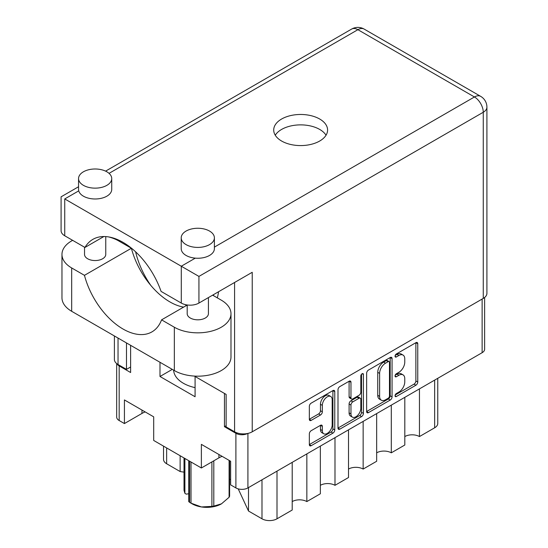 <?xml version="1.0" encoding="UTF-8"?>
<svg xmlns="http://www.w3.org/2000/svg" width="548" height="548" viewBox="0 0 548 548"><rect width="100%" height="100%" fill="white"/><g stroke="black" fill="none" stroke-linecap="round" stroke-linejoin="round"><path stroke-width="0.82" d="M330.745 396.492L328.869 395.409A6.966 4.021 120 0 0 325.382 395.752A6.966 4.021 120 0 0 320.457 404.294L322.334 405.376A6.966 4.021 120 0 1 327.259 396.841A6.966 4.021 120 0 1 330.745 396.492A6.966 4.021 120 0 1 332.184 399.684L332.184 424.892A6.966 4.021 120 0 1 329.143 431.906A6.966 4.021 120 0 1 323.772 433.769A6.966 4.021 120 0 1 322.334 430.584L322.334 426.378A2.603 1.507 120 0 0 321.792 425.186A2.603 1.507 120 0 0 320.491 425.317L311.189 430.687A2.603 1.507 120 0 0 309.346 433.879L309.346 444.62A2.603 1.507 120 0 0 309.88 445.812A2.603 1.507 120 0 0 311.189 445.682L332.924 433.132A2.603 1.507 120 0 0 334.766 429.94L334.766 391.656A2.603 1.507 120 0 0 334.225 390.464A2.603 1.507 120 0 0 332.924 390.587L311.189 403.143A2.603 1.507 120 0 0 309.346 406.328L309.346 419.309A2.603 1.507 120 0 0 309.88 420.501A2.603 1.507 120 0 0 311.189 420.371L320.491 415A2.603 1.507 120 0 0 322.334 411.808L322.334 405.376M362.125 373.736L363.413 374.476A1.822 1.055 120 0 0 363.036 373.64A1.822 1.055 120 0 0 362.125 373.736A1.822 1.055 120 0 0 360.831 375.969L360.831 392.135A2.603 1.507 120 0 1 358.988 395.32L352.816 398.889A2.603 1.507 120 0 1 351.515 399.013A2.603 1.507 120 0 1 350.973 397.821L350.973 382.292A2.603 1.507 120 0 0 350.439 381.1A2.603 1.507 120 0 0 349.138 381.23L350.973 382.292M213.33 294.756A17.255 9.96 0 0 0 213.789 295.831M366.633 373.257L366.633 411.541A2.603 1.507 120 0 0 367.174 412.733A2.603 1.507 120 0 0 368.475 412.61L390.217 400.054A2.603 1.507 120 0 0 392.06 396.868L392.06 358.577A2.603 1.507 120 0 0 391.519 357.385A2.603 1.507 120 0 0 390.217 357.515L368.475 370.064A2.603 1.507 120 0 0 366.633 373.257M484.624 297.482L484.624 349.227A8.494 4.905 180 0 1 482.13 352.7L247.915 487.925A8.494 4.905 180 0 1 235.9 487.925L230.646 484.891L230.646 461.265L201.369 444.366L201.369 467.985L218.919 457.854A20.701 11.953 180 0 1 222.118 456.34M398.875 392.08L396.341 393.539A1.822 1.055 120 0 0 395.149 395.149A1.822 1.055 120 0 0 395.43 396.608A1.822 1.055 120 0 0 396.341 396.519L415.911 385.217A2.603 1.507 120 0 0 417.754 382.031L417.754 343.74A2.603 1.507 120 0 0 417.213 342.548A2.603 1.507 120 0 0 415.911 342.678L396.341 353.974A1.822 1.055 120 0 0 395.149 355.584A1.822 1.055 120 0 0 395.43 357.043A1.822 1.055 120 0 0 396.341 356.954L398.875 355.494A8.336 4.816 120 0 1 403.04 355.077A8.336 4.816 120 0 1 404.767 358.899L404.767 362.084A8.336 4.816 120 0 1 398.875 372.298L396.341 373.757A1.822 1.055 120 0 0 395.149 375.366A1.822 1.055 120 0 0 395.43 376.825A1.822 1.055 120 0 0 396.341 376.736L398.875 375.277A8.336 4.816 120 0 1 403.04 374.859A8.336 4.816 120 0 1 404.767 378.682L404.767 381.867A8.336 4.816 120 0 1 398.875 392.08M337.993 428.043L359.694 415.514L361.57 416.596A2.603 1.507 120 0 0 363.413 413.404L363.413 374.476M361.57 416.596L339.829 429.146A2.603 1.507 120 0 1 338.527 429.276A2.603 1.507 120 0 1 337.993 428.084L337.993 389.792A2.603 1.507 120 0 1 339.829 386.6L349.138 381.23M201.369 467.985L153.7 440.462L153.7 416.843L124.423 399.937L124.423 423.563L141.966 413.432A20.701 11.953 0 0 1 145.172 411.918M124.423 423.563L119.169 420.528A8.494 4.905 180 0 1 116.676 417.062L116.676 363.577M226.139 425.728L224.454 426.7L235.9 433.31A8.494 4.905 0 0 0 247.593 433.489M224.454 426.7L224.454 393.437M159.989 362.283L159.989 376.483L195.081 396.745L195.081 376.476M117.032 363.851A8.494 4.905 0 0 0 119.169 365.913L130.616 372.524L130.616 345.329M171.647 369.667A35.168 20.303 180 0 1 171.661 369.023L171.647 369.749L159.989 376.483M419.453 388.888L419.453 436.564L434.653 427.789L434.653 380.113M404.808 397.341L404.808 445.017L391.299 452.819L391.299 405.143M404.808 436.564A10.35 5.973 180 0 1 419.453 436.564M376.661 413.589L376.661 461.265L363.146 469.067L363.146 421.391M376.661 452.819A10.35 5.973 180 0 1 391.299 452.819M348.507 429.844L348.507 477.52L334.992 485.323A10.35 5.973 0 0 0 320.354 485.323M348.507 469.067A10.35 5.973 180 0 1 363.146 469.067M334.992 437.647L334.992 485.323M320.354 446.099L320.354 493.775L306.846 501.578A10.35 5.973 0 0 0 292.207 501.578M306.846 453.902L306.846 501.578M292.207 462.354L292.207 510.03L277 518.805A10.618 6.131 180 0 1 261.992 518.805L261.992 479.795M248.497 487.583L248.497 511.017L261.992 518.805M248.497 511.017L238.222 488.871M180.134 455.731L180.134 471.547L184.018 472.15M166.647 447.942L166.647 463.759L180.134 471.547M166.647 463.759A10.618 6.131 180 0 1 163.537 459.43L163.537 446.147M437.763 378.312L437.763 423.453A10.618 6.131 180 0 1 434.653 427.789M230.646 479.569A10.618 6.131 0 0 0 229.605 479.267M403.04 374.859L401.163 373.777A8.336 4.816 120 0 0 396.999 374.195L398.875 375.277M395.19 375.236L396.999 374.195M403.04 355.077L401.163 353.994A8.336 4.816 120 0 0 396.999 354.412L398.875 355.494M395.19 355.453L396.999 354.412M395.19 395.019L414.035 384.134A2.603 1.507 120 0 0 415.877 380.942L415.877 342.699M366.633 411.5L388.34 398.971A2.603 1.507 120 0 0 390.183 395.779L390.183 357.536M388.19 398.245A1.822 1.055 120 0 0 389.477 396.012L389.477 362.406A1.822 1.055 120 0 0 389.101 361.57A1.822 1.055 120 0 0 388.19 361.659L385.518 363.201A8.336 4.816 120 0 0 379.62 373.414L379.62 396.389A8.336 4.816 120 0 0 381.346 400.204A8.336 4.816 120 0 0 385.518 399.793L388.19 398.245M389.101 361.57L387.224 360.488A1.822 1.055 120 0 0 386.313 360.577L388.19 361.659M381.346 400.204L379.469 399.122A8.336 4.816 120 0 1 377.743 395.307L377.743 372.332A8.336 4.816 120 0 1 383.641 362.118L386.313 360.577M349.097 381.25L349.097 396.738A2.603 1.507 120 0 0 349.638 397.93L351.515 399.013M361.536 374.236L361.536 412.322L363.413 413.404M350.973 413.939A6.966 4.021 120 0 0 352.419 417.124A6.966 4.021 120 0 0 357.789 415.261A6.966 4.021 120 0 0 360.831 408.246L360.831 399.362A2.603 1.507 120 0 0 360.289 398.17A2.603 1.507 120 0 0 358.988 398.3L352.816 401.862A2.603 1.507 120 0 0 350.973 405.054L350.973 413.939L349.097 412.85A6.966 4.021 120 0 0 350.542 416.042L352.419 417.124M360.289 398.17L358.419 397.088A2.603 1.507 120 0 0 357.111 397.218L358.988 398.3M349.097 412.85L349.097 403.972A2.603 1.507 120 0 1 350.939 400.78L357.111 397.218M359.694 415.514A2.603 1.507 120 0 0 361.536 412.322M323.772 433.769L321.895 432.687A6.966 4.021 120 0 1 320.457 429.495L320.457 425.337M309.346 419.268L318.614 413.918A2.603 1.507 120 0 0 320.457 410.726L320.457 404.294M309.346 444.579L331.047 432.05A2.603 1.507 120 0 0 332.889 428.858L332.889 390.608M212.631 295.16L221.262 300.14A33.175 19.153 180 0 1 230.982 313.689A33.175 19.153 180 0 1 221.262 327.231A33.175 19.153 180 0 1 174.346 327.231L161.564 319.854L187.19 305.058M230.982 313.689L230.982 357.029A33.175 19.153 180 0 1 221.262 370.571A33.175 19.153 180 0 1 174.346 370.571L71.685 311.305A33.175 19.153 180 0 1 61.965 297.756L61.965 254.416A33.175 19.153 180 0 1 72.644 240.339M83.412 171.798A16.591 9.576 0 0 0 78.556 178.566A16.591 9.576 0 0 0 88.797 187.416A16.591 9.576 0 0 0 106.874 185.34A16.591 9.576 0 0 0 111.73 178.566A16.591 9.576 0 0 0 101.49 169.722A16.591 9.576 0 0 0 83.412 171.798M78.556 178.566L78.556 189.403A16.591 9.576 0 0 0 78.748 190.855A16.591 9.576 0 0 0 89.975 198.506A16.591 9.576 0 0 0 106.874 196.177A16.591 9.576 0 0 0 111.73 189.403L111.73 178.566M186.073 231.064A16.591 9.576 0 0 0 181.217 237.839A16.591 9.576 0 0 0 191.458 246.689A16.591 9.576 0 0 0 209.535 244.607A16.591 9.576 0 0 0 214.391 237.839A16.591 9.576 0 0 0 204.151 228.989A16.591 9.576 0 0 0 186.073 231.064M181.217 237.839L181.217 248.676A16.591 9.576 0 0 0 195.294 258.142A16.591 9.576 0 0 0 209.535 255.443A16.591 9.576 0 0 0 214.391 248.676L214.391 237.839M135.616 251.813A60.253 34.784 -120 0 0 150.721 285.303M217.296 297.852A60.253 34.784 -120 0 0 218.529 291.748M186.546 305.435A60.253 34.784 60 0 1 184.957 304.53M319.696 141.021A26.941 15.556 0 0 0 327.588 130.027A26.941 15.556 0 0 0 310.963 115.655A26.941 15.556 0 0 0 281.604 119.026A26.941 15.556 0 0 0 273.712 130.027A26.941 15.556 0 0 0 290.344 144.398A26.941 15.556 0 0 0 319.696 141.021M275.26 135.226A26.941 15.556 180 0 1 281.604 129.431A26.941 15.556 180 0 1 326.039 135.226M208.418 297.591L208.418 313.689A10.618 6.131 180 0 1 205.308 318.018A10.618 6.131 180 0 1 193.739 319.347A10.618 6.131 180 0 1 187.19 313.689L187.19 304.976M105.757 236.585L105.757 254.416A10.618 6.131 180 0 1 102.654 258.752A10.618 6.131 180 0 1 91.084 260.081A10.618 6.131 180 0 1 84.529 254.416L84.529 247.203M195.294 258.142L181.285 266.225L198.931 276.411L198.931 303.065A12.474 7.199 180 0 1 181.285 303.065L181.285 266.225L64.739 198.938C59.979 196.191 59.979 196.191 64.739 198.938L64.739 235.777L84.954 247.449L103.873 236.531M64.739 235.777A12.474 7.199 180 0 1 61.088 230.687L61.088 196.828L78.556 186.745M118.039 338.068L118.039 364.509L126.485 369.379L130.616 366.996M118.039 364.509A12.474 7.199 180 0 1 114.388 359.413L114.388 335.958M483.261 298.413L483.261 112.258A12.474 7.199 180 0 0 486.912 107.161L486.912 293.317A12.474 7.199 180 0 1 483.261 298.413L252.231 431.797A12.474 7.199 180 0 1 234.585 431.797L226.139 426.919L226.139 394.409L194.396 376.079M126.485 369.379L126.485 342.945M198.931 303.065L252.231 272.294L252.231 431.797M84.954 247.449A60.253 34.784 -120 0 1 92.893 239.353A60.253 34.784 -120 0 1 161.071 291.399L181.285 303.065M108.655 236.921A33.175 19.153 180 0 1 118.601 240.873L131.383 248.251L84.461 275.336L71.685 267.958A33.175 19.153 180 0 1 61.965 254.416M84.461 275.336A57.862 33.407 -120 0 0 151.947 331.883A57.862 33.407 -120 0 0 161.564 319.854M131.383 248.251A57.862 33.407 -120 0 0 183.635 307.113M195.081 387.628A33.175 19.153 180 0 1 183.354 383.251A33.175 19.153 180 0 1 173.648 370.167M191.005 462.005L191.005 503.16A23.359 13.488 180 0 1 190.293 502.769L190.293 502.769A23.359 13.488 180 0 1 189.615 502.358L189.615 461.197M189.615 502.358L188.738 501.584L188.738 460.697M188.738 493.755L186.224 494.145L184.888 493.296L184.018 490.296L184.018 457.964M191.005 503.16L201.452 506.948A20.701 11.953 180 0 1 192.17 503.852L190.293 502.769M213.802 460.806L213.802 506.099L221.454 503.852A20.701 11.953 180 0 1 201.452 506.948L211.898 506.393L211.898 461.909M213.802 506.099A23.359 13.488 180 0 1 211.898 506.393M221.454 503.852L229.098 497.269L229.098 460.375M229.605 460.669L229.605 496.173A23.359 13.488 180 0 1 229.098 497.269M184.888 458.471L184.888 493.296M482.13 352.7L482.13 299.057M247.915 433.42L247.915 487.925M235.9 487.925L235.9 433.31M119.169 365.913L119.169 420.528M277 471.129L277 518.805M141.966 410.068L141.966 413.432M218.919 454.498L218.919 457.854M395.053 375.997L396.341 376.736M395.053 356.214L396.341 356.954M415.911 342.678L417.754 343.74M415.877 380.942L417.754 382.031M414.035 384.134L415.911 385.217M395.053 395.772L396.341 396.519M390.217 357.515L392.06 358.577M390.183 395.779L392.06 396.868M388.34 398.971L390.217 400.054M366.633 411.541L368.475 412.61M383.641 362.118L385.518 363.201M377.743 372.332L379.62 373.414M377.743 395.307L379.62 396.389M337.993 428.084L339.829 429.146M349.097 396.738L350.973 397.821M350.939 400.78L352.816 401.862M349.097 403.972L350.973 405.054M320.491 425.317L322.334 426.378M320.457 429.495L322.334 430.584M320.457 410.726L322.334 411.808M318.614 413.918L320.491 415M309.346 419.309L311.189 420.371M332.924 390.587L334.766 391.656M332.889 428.858L334.766 429.94M331.047 432.05L332.924 433.132M309.346 444.62L311.189 445.682M214.391 247.114L474.438 96.975L357.892 29.688L109.059 173.353M78.748 190.855L64.739 198.938M118.039 239.798L118.039 240.558M234.585 431.797L234.585 282.48M486.912 107.161A12.474 12.474 0 0 0 480.678 96.359A12.474 7.199 120 0 0 474.438 96.975A12.474 7.199 60 0 1 483.261 112.258L198.931 276.411M351.652 29.071A12.474 7.199 60 0 1 357.892 29.688A12.474 7.199 120 0 1 364.125 29.071A12.474 12.474 0 0 0 351.652 29.071L105.6 171.134M71.685 267.958L71.685 311.305M174.346 327.231L174.346 370.571M480.678 96.359L364.125 29.071M114.388 238.373L114.388 238.812"/></g></svg>
